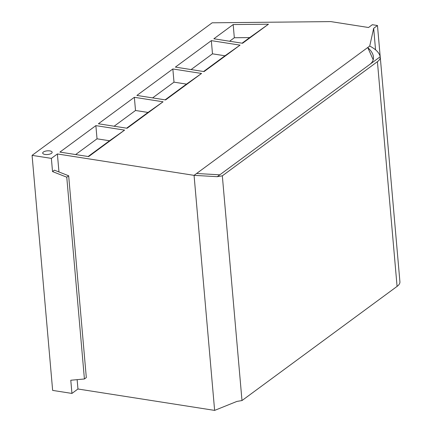 <?xml version="1.0" encoding="UTF-8"?>
<svg xmlns="http://www.w3.org/2000/svg" width="432" height="432" viewBox="0 0 432 432"><rect width="100%" height="100%" fill="white"/><g stroke="black" fill="none" stroke-linecap="round" stroke-linejoin="round"><path stroke-width="0.65" d="M369.787 64.417C372.454 62.413 373.68 59.945 373.459 57.013C373.183 54.211 371.623 51.381 368.771 48.535L367.74 47.515L369.722 46.057C375.851 49.226 379.35 52.79 380.209 56.749L217.274 176.683L194.065 175.354L214.628 410.4L236.936 401.409L241.99 400.556L222.329 175.829L377.417 61.673A20.606 8.003 175 0 0 380.263 57.105L399.919 281.831A20.606 8.003 175 0 1 397.078 286.394L377.417 61.673M241.99 400.556L397.078 286.394M380.209 56.749A20.606 8.003 175 0 1 380.263 57.105M222.329 175.829L217.274 176.683M369.722 46.057L373.675 28.312L375.554 49.81M214.628 410.4L77.954 389L71.939 393.428L70.783 380.241L84.418 378.983L66.766 177.19L52.526 171.569L51.376 158.382L57.386 153.954L194.065 175.354L196.598 173.491L219.807 174.82M57.386 153.954L58.963 171.963M77.134 379.658L77.954 389M71.939 393.428L52.645 390.404L32.081 155.363L212.166 22.804L330.799 21.6L368.528 27.508L372.33 24.71L377.471 25.52L380.203 56.727M196.598 173.491L367.74 47.515L373.205 59.789M373.675 28.312L377.471 25.52M268.472 24.203L233.172 24.559L213.862 38.777L242.568 43.27L268.472 24.203L249.685 37.589L234.328 37.746L233.172 24.559M45.02 154.451A4.747 1.841 175 0 1 42.698 153.09A4.747 1.841 175 0 1 47.261 150.844A4.747 1.841 175 0 1 52.153 152.264A4.747 1.841 175 0 1 49.837 154.089A4.747 1.841 175 0 1 45.02 154.451M51.376 158.382L32.081 155.363M88.625 156.589L124.578 130.124L95.872 125.626L59.918 152.091L88.625 156.589M127.111 128.255L163.064 101.79L134.357 97.297L98.404 123.763L127.111 128.255M165.596 99.927L201.55 73.462L172.843 68.969L136.89 95.434L165.596 99.927M204.082 71.599L240.035 45.133L211.329 40.64L175.376 67.106L204.082 71.599M52.526 171.569L54.427 170.17L68.666 175.792L86.319 377.584L84.418 378.983M229.586 41.24L234.328 37.746M242.077 43.195L249.685 37.589M88.133 156.508L109.517 140.767L97.027 138.812L95.872 125.626M109.517 140.767L124.578 130.124M75.643 154.553L97.027 138.812M126.619 128.18L148.003 112.439L135.513 110.484L134.357 97.297M148.003 112.439L163.064 101.79M114.129 126.225L135.513 110.484M165.105 99.851L186.489 84.11L173.999 82.156L172.843 68.969M186.489 84.11L201.55 73.462M152.615 97.897L173.999 82.156M203.591 71.523L224.975 55.782L212.485 53.827L211.329 40.64M224.975 55.782L240.035 45.133M191.101 69.568L212.485 53.827M66.766 177.19L68.666 175.792M368.771 48.535L368.858 49.529"/></g></svg>
